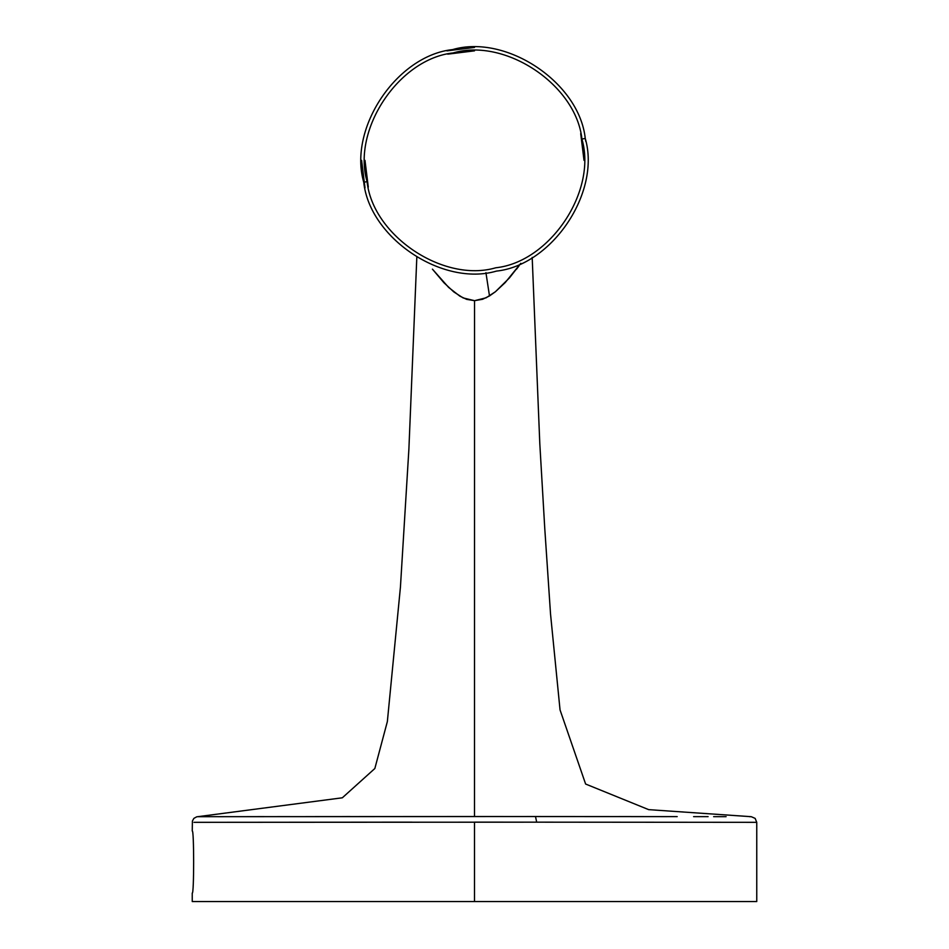 <?xml version="1.0" encoding="UTF-8"?>
<svg xmlns="http://www.w3.org/2000/svg" width="949" height="949" viewBox="0 0 949 949"><rect width="100%" height="100%" fill="white"/><g stroke="black" fill="none" stroke-linecap="round" stroke-linejoin="round"><path stroke-width="1.42" d="M412.032 822.154L194.011 822.332L536.683 822.166L535.509 816.531L198.4 816.686M206.538 816.686L223.501 816.662M248.875 816.65L264.38 816.626M342.399 816.567L350.157 816.555M309.433 816.615L474.5 816.52L474.547 300.679L482.519 299.291L489.494 295.946L485.935 272.671L489.494 295.946L495.402 291.746L505.248 282.541L520.811 263.312L509.435 277.927L495.402 291.746L486.137 297.796L474.547 300.679L474.5 816.52L648.214 816.615L535.509 816.531L536.683 822.166L474.5 822.142L474.5 901.55L756.756 901.55L192.244 901.55L192.244 893.08C194.106 894.954 194.106 829.07 192.244 830.992C194.106 829.07 194.106 894.954 192.244 893.08M518.806 266.159L516.481 269.267M532.187 257.404L539.803 443.622L544.762 528.415L550.539 614.098L560.04 709.899L585.616 784.028L648.677 809.639L751.288 816.698L755.143 818.394L756.756 822.332L536.683 822.166L756.756 822.332L756.756 901.55L192.244 901.55L474.5 901.55L474.5 822.142M667.04 816.638L648.214 816.615M725.297 816.674L713.636 816.674M197.772 816.698L209.563 816.686M217.938 816.686L289.943 816.626M432.53 269.255L448.628 287.417L459.814 296.124L466.683 299.362L474.547 300.679L463.112 297.915L453.847 291.948L443.954 282.755L432.424 269.136M618.795 816.579L639.792 816.591M659.258 816.615L677.195 816.626M693.6 816.638L708.108 816.65M720.599 816.662L726.104 816.662M749.591 816.686L751.24 816.698M367.073 181.615C351.747 129.42 399.126 58.636 453.231 52.919C505.437 37.592 576.209 84.983 581.927 139.088L585.248 138.424C579.353 82.646 506.386 33.796 452.578 49.597C396.801 55.493 347.951 128.459 363.752 182.279L367.073 181.615C372.791 235.72 443.563 283.11 495.769 267.784C549.874 262.066 597.253 191.283 581.927 139.088C576.209 84.983 505.437 37.592 453.231 52.919C399.126 58.636 351.747 129.42 367.073 181.615L363.752 182.279C347.951 128.459 396.801 55.493 452.578 49.597C506.386 33.796 579.353 82.646 585.248 138.424C601.049 192.244 552.199 265.21 496.422 271.106C442.614 286.906 369.647 238.057 363.752 182.279C369.647 238.057 442.614 286.906 496.422 271.106C552.199 265.21 601.049 192.244 585.248 138.424L581.927 139.088C597.253 191.283 549.874 262.066 495.769 267.784C443.563 283.11 372.791 235.72 367.073 181.615M580.705 133.619L584.015 160.357L580.705 133.619M585.248 138.424L585.806 141.46M365.009 187.902L361.605 160.357L365.009 187.902L363.752 182.279M474.5 47.45L446.943 50.866L474.5 47.45M474.5 50.843L447.774 54.152M364.985 160.357L368.295 187.083L364.985 160.357M416.813 257.404L408.889 449.138L400.431 587.111L387.358 721.56L374.843 768.512L342.328 797.801L196.728 816.816L193.857 818.394L192.398 821.051L192.244 830.992"/></g></svg>
